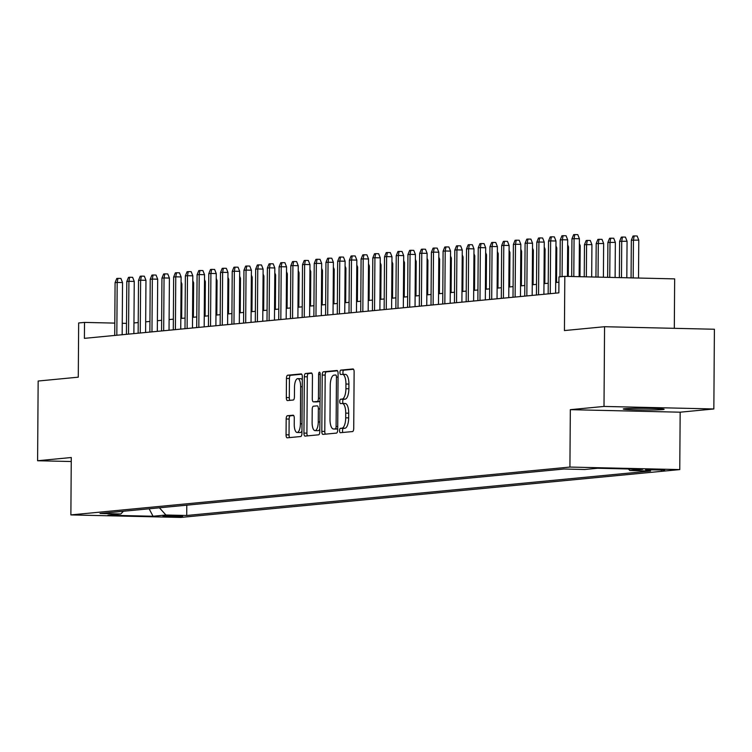 <?xml version="1.0" encoding="UTF-8"?>
<svg xmlns="http://www.w3.org/2000/svg" width="752" height="752" viewBox="0 0 752 752"><rect width="100%" height="100%" fill="white"/><g stroke="black" fill="none" stroke-linecap="round" stroke-linejoin="round"><path stroke-width="1.13" d="M339.556 430.605A2.19 0.799 -88.7 0 0 340.308 432.72A2.19 0.799 -88.7 0 0 340.346 432.72L352.556 431.554A3.13 1.147 -88.7 0 0 353.731 428.311L354.126 371.967A3.13 1.147 -88.7 0 0 353.045 368.95A3.13 1.147 -88.7 0 0 352.998 368.95L340.778 370.125A2.19 0.799 -88.7 0 0 339.96 372.39A2.19 0.799 -88.7 0 0 340.712 374.505A2.19 0.799 -88.7 0 0 340.75 374.505L342.329 374.355A10.02 3.675 -88.7 0 1 342.489 374.346A10.02 3.675 -88.7 0 1 345.939 384.018L345.911 388.709A10.02 3.675 -88.7 0 1 342.16 399.077L340.581 399.227A2.19 0.799 -88.7 0 0 339.754 401.502A2.19 0.799 -88.7 0 0 340.515 403.617A2.19 0.799 -88.7 0 0 340.543 403.617L342.122 403.467A10.02 3.675 -88.7 0 1 342.292 403.457A10.02 3.675 -88.7 0 1 345.732 413.13L345.704 417.821A10.02 3.675 -88.7 0 1 341.953 428.189L340.374 428.339A2.19 0.799 -88.7 0 0 339.556 430.605M342.451 403.467L345.093 403.533A10.02 3.675 -88.7 0 1 345.253 403.523A10.02 3.675 -88.7 0 1 348.702 413.196L348.674 417.886A10.02 3.675 -88.7 0 1 344.924 428.255L343.344 428.405A2.19 0.799 -88.7 0 0 342.517 430.68A2.19 0.799 -88.7 0 0 342.874 432.485M353.525 369.251L343.749 370.191A2.19 0.799 -88.7 0 0 342.931 372.456A2.19 0.799 -88.7 0 0 343.354 374.364M342.649 374.364L345.3 374.421A10.02 3.675 -88.7 0 1 345.459 374.411A10.02 3.675 -88.7 0 1 348.909 384.084L348.872 388.784A10.02 3.675 -88.7 0 1 345.13 399.152L343.542 399.303A2.19 0.799 -88.7 0 0 342.724 401.568A2.19 0.799 -88.7 0 0 343.147 403.476M662.691 409.596A20.426 0.827 -179.6 0 0 664.119 409.304A20.426 0.827 -179.6 0 0 647.51 408.374A20.426 0.827 -179.6 0 0 624.696 408.721A20.426 0.827 -179.6 0 0 623.267 409.013A20.426 0.827 -179.6 0 0 639.877 409.943A20.426 0.827 -179.6 0 0 662.691 409.596M182.67 516.37L162.958 516.079L182.67 516.37M287.339 415.753A3.13 1.147 -88.7 0 0 286.174 418.996L286.061 434.797A3.13 1.147 -88.7 0 0 287.142 437.824A3.13 1.147 -88.7 0 0 287.189 437.824L300.762 436.517A3.13 1.147 -88.7 0 0 301.928 433.274L302.323 376.94A3.13 1.147 -88.7 0 0 301.242 373.913A3.13 1.147 -88.7 0 0 301.195 373.923L287.631 375.22A3.13 1.147 -88.7 0 0 286.456 378.463L286.324 397.554A3.13 1.147 -88.7 0 0 287.396 400.572A3.13 1.147 -88.7 0 0 287.452 400.572L293.261 400.017A3.13 1.147 -88.7 0 0 294.427 396.774L294.493 387.308A8.375 3.074 -88.7 0 1 297.764 378.632A8.375 3.074 -88.7 0 1 300.65 386.716L300.386 423.808A8.375 3.074 -88.7 0 1 297.115 432.485A8.375 3.074 -88.7 0 1 294.239 424.401L294.276 418.215A3.13 1.147 -88.7 0 0 293.205 415.198A3.13 1.147 -88.7 0 0 293.148 415.198L287.339 415.753L290.31 415.818A3.13 1.147 -88.7 0 0 289.144 419.061L289.031 434.872A3.13 1.147 -88.7 0 0 289.633 437.589M604.006 406.437L570.326 409.671L680.165 412.19L713.845 408.966L604.006 406.437L604.561 326.716L564.442 330.56L564.818 276.351L558.962 276.915L558.849 292.857L84.403 338.353L84.515 322.411L78.659 322.965L78.283 377.175L38.155 381.029L37.6 460.741L71.252 461.521M570.326 409.671L569.922 467.067L70.876 514.913L71.28 457.517L37.6 460.741M321.818 431.375A3.13 1.147 -88.7 0 0 322.899 434.393A3.13 1.147 -88.7 0 0 322.946 434.393L336.52 433.086A3.13 1.147 -88.7 0 0 337.695 429.853L338.08 373.509A3.13 1.147 -88.7 0 0 337.009 370.492A3.13 1.147 -88.7 0 0 336.952 370.492L323.388 371.789A3.13 1.147 -88.7 0 0 322.213 375.032L321.818 431.375L324.789 431.441A3.13 1.147 -88.7 0 0 325.39 434.158M318.641 434.806L305.068 436.104A3.13 1.147 -88.7 0 1 305.021 436.104A3.13 1.147 -88.7 0 1 303.94 433.086L304.334 376.743A3.13 1.147 -88.7 0 1 305.509 373.509L311.319 372.945A3.13 1.147 -88.7 0 1 311.366 372.945A3.13 1.147 -88.7 0 1 312.447 375.972L312.287 398.814A3.13 1.147 -88.7 0 0 313.358 401.841A3.13 1.147 -88.7 0 0 313.415 401.841L317.259 401.465A3.13 1.147 -88.7 0 0 318.434 398.231L318.604 374.44A2.19 0.799 -88.7 0 1 319.459 372.165A2.19 0.799 -88.7 0 1 320.211 374.28L319.807 431.563A3.13 1.147 -88.7 0 1 318.641 434.806M604.561 326.716L714.4 329.244L713.845 408.966M645.554 469.765L664.655 470.047L645.554 469.765M569.922 467.067L679.761 469.586L180.715 517.442L70.876 514.913M186.787 505.175L186.712 515.487L650.612 471.006L629.828 470.526L628.418 468.966M186.712 515.487L165.929 515.007L153.051 516.248L107.921 515.205L120.809 513.973L100.025 513.494L563.925 469.013L584.708 469.492L597.596 468.261L642.716 469.295L629.828 470.526M674.309 328.323L674.657 278.879L564.818 276.351M680.165 412.19L679.761 469.586M126.505 323.369L122.256 323.275M114.802 323.106L84.515 322.411M558.924 282.216L555.69 282.526M548.236 283.241L543.978 283.645M536.514 284.359L532.256 284.773M524.802 285.487L520.544 285.892M513.09 286.606L508.831 287.02M501.377 287.734L497.119 288.138M489.655 288.853L485.397 289.266M477.943 289.981L473.685 290.385M466.231 291.099L461.972 291.513M454.518 292.227L450.26 292.631M442.796 293.346L438.538 293.759M431.084 294.474L426.826 294.878M419.372 295.592L415.113 296.006M407.659 296.72L403.401 297.125M395.937 297.839L391.679 298.243M384.225 298.967L379.967 299.371M372.513 300.086L368.254 300.49M360.8 301.214L356.542 301.618M349.088 302.332L344.83 302.736M337.366 303.46L333.108 303.864M325.654 304.579L321.395 304.983M313.941 305.697L309.683 306.111M302.229 306.825L297.971 307.23M290.507 307.944L286.249 308.358M278.795 309.072L274.536 309.476M267.082 310.191L262.824 310.604M255.37 311.319L251.112 311.723M243.648 312.437L239.39 312.851M231.936 313.565L227.677 313.969M220.223 314.684L215.965 315.097M208.511 315.812L204.253 316.216M196.789 316.93L192.531 317.344M185.077 318.058L180.818 318.463M173.364 319.177L169.106 319.591M161.652 320.305L157.394 320.709M149.93 321.424L145.672 321.837M138.218 322.552L133.959 322.956M120.809 513.973L123.413 511.257M159.415 507.797L165.929 515.007M153.051 516.248L149.122 508.784M337.488 370.792L326.359 371.855A3.13 1.147 -88.7 0 0 325.184 375.098L324.789 431.441M335.289 428.828A2.19 0.799 -88.7 0 0 336.106 426.563L336.454 377.109A2.19 0.799 -88.7 0 0 335.693 374.994A2.19 0.799 -88.7 0 0 335.665 374.994L333.991 375.154A10.02 3.675 -88.7 0 0 330.241 385.522L330.006 419.325A10.02 3.675 -88.7 0 0 333.456 428.997A10.02 3.675 -88.7 0 0 333.615 428.988L337.695 428.884M336.266 429.054A10.02 3.675 -88.7 0 0 336.426 429.063A10.02 3.675 -88.7 0 0 336.586 429.054L333.615 428.988M337.695 428.95L336.586 429.054M311.845 373.246L308.48 373.575A3.13 1.147 -88.7 0 0 307.305 376.818L306.91 433.152A3.13 1.147 -88.7 0 0 307.512 435.869M316.282 401.906A3.13 1.147 -88.7 0 0 316.329 401.906A3.13 1.147 -88.7 0 0 316.376 401.906L320.023 401.559M312.118 422.53A8.375 3.074 -88.7 0 0 315.003 430.614A8.375 3.074 -88.7 0 0 318.265 421.938L318.359 408.872A3.13 1.147 -88.7 0 0 317.278 405.845A3.13 1.147 -88.7 0 0 317.231 405.845L313.377 406.221A3.13 1.147 -88.7 0 0 312.212 409.455L312.118 422.53M315.003 430.614L317.974 430.68A8.375 3.074 -88.7 0 0 319.826 429.091M293.675 415.499L290.31 415.818M297.115 432.485L300.086 432.55A8.375 3.074 -88.7 0 0 301.947 430.962M302.304 379.967A8.375 3.074 -88.7 0 0 300.734 378.698L297.764 378.632M301.721 374.223L290.592 375.286A3.13 1.147 -88.7 0 0 289.426 378.529L289.294 397.62A3.13 1.147 -88.7 0 0 289.887 400.337M631.332 240.198L633.015 236.043L634.19 235.931L637.151 235.996L638.777 240.123L631.332 240.198L631.069 277.873M634.19 235.931L633.438 240.001L633.175 277.93M638.777 240.123L638.514 278.052M579.143 276.68L579.407 238.76L574.067 238.638L573.804 276.557M571.952 238.835L573.644 234.671L574.81 234.558L574.067 238.638L571.952 238.835L571.689 276.51M574.81 234.558L577.78 234.633L579.407 238.76M619.61 241.326L621.302 237.162L622.468 237.049L625.438 237.115L627.065 241.242L619.61 241.326L619.357 277.61M622.468 237.049L621.725 241.119L621.472 277.657M627.065 241.242L626.811 277.779M607.898 242.445L609.581 238.29L610.756 238.177L613.726 238.243L615.352 242.37L607.898 242.445L607.654 277.338M610.756 238.177L610.004 242.247L609.759 277.385M615.352 242.37L615.108 277.507M596.186 243.573L597.868 239.409L599.043 239.296L602.014 239.362L603.64 243.488L596.186 243.573L595.951 277.074M599.043 239.296L598.291 243.366L598.056 277.121M603.64 243.488L603.405 277.244M584.473 244.691L586.156 240.537L587.331 240.424L590.292 240.49L591.918 244.616L584.473 244.691L584.248 276.802M587.331 240.424L586.579 244.494L586.353 276.849M591.918 244.616L591.692 276.971M567.44 276.416L567.694 239.879L562.346 239.756L562.092 276.614M560.24 239.963L561.923 235.799L563.098 235.686L562.346 239.756L560.24 239.963L559.986 276.821M563.098 235.686L566.068 235.752L567.694 239.879M555.615 293.167L555.982 241.007L550.633 240.884L550.267 293.684M548.528 241.082L550.21 236.918L551.385 236.805L550.633 240.884L548.528 241.082L548.161 293.882M551.385 236.805L554.356 236.88L555.982 241.007M543.903 294.295L544.26 242.125L538.921 242.003L538.554 294.803M536.815 242.21L538.498 238.046L539.673 237.933L538.921 242.003L536.815 242.21L536.439 295.01M539.673 237.933L542.634 237.999L544.26 242.125M532.181 295.414L532.548 243.253L527.208 243.131L526.842 295.931M525.093 243.328L526.785 239.164L527.951 239.051L527.208 243.131L525.093 243.328L524.727 296.128M527.951 239.051L530.921 239.127L532.548 243.253M579.378 243.62L580.206 245.735L579.989 276.708M580.206 245.735L579.36 245.716M520.469 296.542L520.835 244.372L515.496 244.25L515.12 297.049M513.381 244.456L515.064 240.292L516.239 240.179L515.496 244.25L513.381 244.456L513.014 297.256M516.239 240.179L519.209 240.245L520.835 244.372M567.657 244.748L568.493 246.863L568.286 276.435M568.493 246.863L567.647 246.844M555.944 245.866L556.781 247.981L556.536 282.442M556.781 247.981L555.935 247.963M544.232 246.994L545.068 249.109L544.824 283.56M545.068 249.109L544.213 249.091M532.519 248.113L533.347 250.228L533.112 284.688M533.347 250.228L532.501 250.209M520.798 249.241L521.634 251.356L521.39 285.807M521.634 251.356L520.788 251.337M508.756 297.66L509.123 245.5L503.774 245.378L503.408 298.177M501.669 245.575L503.351 241.411L504.526 241.298L503.774 245.378L501.669 245.575L501.302 298.375M504.526 241.298L507.497 241.373L509.123 245.5M497.044 298.788L497.401 246.618L492.062 246.496L491.695 299.296M489.956 246.703L491.639 242.539L492.814 242.426L492.062 246.496L489.956 246.703L489.58 299.503M492.814 242.426L495.775 242.492L497.401 246.618M485.331 299.907L485.689 247.746L480.349 247.624L479.983 300.424M478.234 247.822L479.926 243.657L481.092 243.545L480.349 247.624L478.234 247.822L477.868 300.621M481.092 243.545L484.062 243.62L485.689 247.746M473.61 301.035L473.976 248.865L468.637 248.743L468.261 301.543M466.522 248.95L468.205 244.785L469.38 244.673L468.637 248.743L466.522 248.95L466.155 301.749M469.38 244.673L472.35 244.738L473.976 248.865M461.897 302.154L462.264 249.993L456.915 249.871L456.549 302.671M454.81 250.068L456.492 245.904L457.667 245.791L456.915 249.871L454.81 250.068L454.443 302.868M457.667 245.791L460.638 245.866L462.264 249.993M509.085 250.36L509.922 252.475L509.677 286.935M509.922 252.475L509.076 252.456M450.185 303.282L450.551 251.112L445.203 250.989L444.836 303.789M443.097 251.196L444.78 247.032L445.955 246.919L445.203 250.989L443.097 251.196L442.731 303.996M445.955 246.919L448.916 246.985L450.551 251.112M497.373 251.488L498.209 253.603L497.965 288.054M498.209 253.603L497.354 253.584M438.472 304.4L438.83 252.24L433.49 252.117L433.124 304.917M431.385 252.315L433.067 248.151L434.233 248.038L433.49 252.117L431.385 252.315L431.009 305.115M434.233 248.038L437.203 248.113L438.83 252.24M485.66 252.606L486.488 254.721L486.253 289.182M486.488 254.721L485.642 254.702M426.751 305.528L427.117 253.358L421.778 253.236L421.402 306.036M419.663 253.443L421.355 249.279L422.521 249.166L421.778 253.236L419.663 253.443L419.296 306.243M422.521 249.166L425.491 249.232L427.117 253.358M473.939 253.734L474.775 255.849L474.531 290.3M474.775 255.849L473.929 255.83M415.038 306.647L415.405 254.486L410.056 254.364L409.69 307.164M407.951 254.561L409.633 250.397L410.808 250.284L410.056 254.364L407.951 254.561L407.584 307.361M410.808 250.284L413.779 250.36L415.405 254.486M462.226 254.853L463.063 256.968L462.818 291.428M463.063 256.968L462.217 256.949M403.326 307.775L403.692 255.605L398.344 255.483L397.977 308.282M396.238 255.689L397.921 251.525L399.096 251.412L398.344 255.483L396.238 255.689L395.872 308.489M399.096 251.412L402.057 251.478L403.692 255.605M450.514 255.981L451.35 258.096L451.106 292.547M451.35 258.096L450.495 258.077M391.613 308.893L391.971 256.733L386.631 256.611L386.265 309.41M384.526 256.808L386.208 252.644L387.374 252.531L386.631 256.611L384.526 256.808L384.15 309.608M387.374 252.531L390.344 252.606L391.971 256.733M438.801 257.099L439.629 259.214L439.394 293.675M439.629 259.214L438.783 259.196M427.08 258.227L427.916 260.342L427.681 294.793M427.916 260.342L427.07 260.324M415.367 259.346L416.204 261.461L415.959 295.921M416.204 261.461L415.358 261.442M403.655 260.474L404.491 262.589L404.247 297.04M404.491 262.589L403.636 262.57M391.942 261.593L392.77 263.708L392.535 298.168M392.77 263.708L391.924 263.689M380.221 262.721L381.057 264.836L380.822 299.287M381.057 264.836L380.211 264.817M368.508 263.839L369.345 265.954L369.1 300.415M369.345 265.954L368.499 265.935M356.796 264.967L357.632 267.082L357.388 301.533M357.632 267.082L356.777 267.063M345.083 266.086L345.911 268.201L345.676 302.661M345.911 268.201L345.065 268.182M333.371 267.214L334.198 269.329L333.963 303.78M334.198 269.329L333.352 269.31M321.649 268.332L322.486 270.447L322.241 304.908M322.486 270.447L321.64 270.429M309.937 269.46L310.773 271.575L310.529 306.026M310.773 271.575L309.918 271.557M298.224 270.579L299.052 272.694L298.817 307.154M299.052 272.694L298.206 272.675M286.512 271.707L287.339 273.822L287.104 308.273M287.339 273.822L286.493 273.803M274.79 272.826L275.627 274.941L275.382 309.401M275.627 274.941L274.781 274.922M263.078 273.954L263.914 276.069L263.67 310.52M263.914 276.069L263.068 276.05M251.365 275.072L252.202 277.187L251.958 311.648M252.202 277.187L251.347 277.168M239.653 276.2L240.48 278.315L240.245 312.766M240.48 278.315L239.634 278.296M379.892 310.021L380.258 257.851L374.919 257.729L374.543 310.529M372.804 257.936L374.496 253.772L375.662 253.659L374.919 257.729L372.804 257.936L372.437 310.736M375.662 253.659L378.632 253.725L380.258 257.851M368.179 311.14L368.546 258.979L363.197 258.857L362.831 311.657M361.092 259.055L362.774 254.89L363.949 254.778L363.197 258.857L361.092 259.055L360.725 311.854M363.949 254.778L366.92 254.843L368.546 258.979M356.467 312.268L356.833 260.098L351.485 259.976L351.118 312.776M349.379 260.183L351.062 256.018L352.237 255.906L351.485 259.976L349.379 260.183L349.013 312.982M352.237 255.906L355.207 255.971L356.833 260.098M344.754 313.387L345.112 261.226L339.772 261.104L339.406 313.904M337.667 261.301L339.349 257.137L340.515 257.024L339.772 261.104L337.667 261.301L337.291 314.101M340.515 257.024L343.485 257.09L345.112 261.226M333.033 314.515L333.399 262.345L328.06 262.222L327.684 315.022M325.945 262.429L327.637 258.265L328.803 258.152L328.06 262.222L325.945 262.429L325.578 315.229M328.803 258.152L331.773 258.218L333.399 262.345M321.32 315.633L321.687 263.473L316.338 263.35L315.972 316.15M314.233 263.548L315.915 259.384L317.09 259.271L316.338 263.35L314.233 263.548L313.866 316.348M317.09 259.271L320.061 259.337L321.687 263.473M309.608 316.761L309.974 264.591L304.626 264.469L304.259 317.269M302.52 264.676L304.203 260.512L305.378 260.399L304.626 264.469L302.52 264.676L302.154 317.476M305.378 260.399L308.348 260.465L309.974 264.591M297.895 317.88L298.253 265.719L292.913 265.588L292.547 318.397M290.808 265.794L292.49 261.63L293.665 261.517L292.913 265.588L290.808 265.794L290.432 318.594M293.665 261.517L296.626 261.583L298.253 265.719M286.174 319.008L286.54 266.838L281.201 266.716L280.825 319.515M279.086 266.913L280.778 262.758L281.944 262.645L281.201 266.716L279.086 266.913L278.719 319.722M281.944 262.645L284.914 262.711L286.54 266.838M274.461 320.126L274.828 267.966L269.479 267.834L269.113 320.643M267.374 268.041L269.056 263.877L270.231 263.764L269.479 267.834L267.374 268.041L267.007 320.841M270.231 263.764L273.202 263.83L274.828 267.966M262.749 321.254L263.115 269.084L257.767 268.962L257.4 321.762M255.661 269.16L257.344 265.005L258.519 264.892L257.767 268.962L255.661 269.16L255.295 321.969M258.519 264.892L261.489 264.958L263.115 269.084M251.036 322.373L251.394 270.212L246.054 270.081L245.688 322.89M243.949 270.288L245.631 266.123L246.806 266.011L246.054 270.081L243.949 270.288L243.573 323.087M246.806 266.011L249.767 266.076L251.394 270.212M239.315 323.501L239.681 271.331L234.342 271.209L233.975 324.009M232.227 271.406L233.919 267.251L235.085 267.139L234.342 271.209L232.227 271.406L231.86 324.215M235.085 267.139L238.055 267.204L239.681 271.331M227.602 324.62L227.969 272.459L222.63 272.327L222.254 325.137M220.515 272.534L222.197 268.37L223.372 268.257L222.63 272.327L220.515 272.534L220.148 325.334M223.372 268.257L226.343 268.323L227.969 272.459M215.89 325.748L216.256 273.578L210.908 273.455L210.541 326.255M208.802 273.653L210.485 269.498L211.66 269.385L210.908 273.455L208.802 273.653L208.436 326.462M211.66 269.385L214.63 269.451L216.256 273.578M204.177 326.866L204.535 274.696L199.195 274.574L198.829 327.383M197.09 274.781L198.772 270.617L199.947 270.504L199.195 274.574L197.09 274.781L196.714 327.581M199.947 270.504L202.908 270.57L204.535 274.696M192.465 327.994L192.822 275.824L187.483 275.702L187.116 328.502M185.368 275.899L187.06 271.745L188.226 271.632L187.483 275.702L185.368 275.899L185.001 328.709M188.226 271.632L191.196 271.698L192.822 275.824M180.743 329.113L181.11 276.943L175.771 276.821L175.395 329.63M173.656 277.027L175.338 272.863L176.513 272.75L175.771 276.821L173.656 277.027L173.289 329.827M176.513 272.75L179.484 272.816L181.11 276.943M227.931 277.319L228.768 279.434L228.523 313.894M228.768 279.434L227.922 279.415M216.219 278.447L217.055 280.562L216.811 315.013M217.055 280.562L216.209 280.543M204.506 279.565L205.343 281.68L205.099 316.141M205.343 281.68L204.488 281.662M192.794 280.693L193.621 282.808L193.386 317.259M193.621 282.808L192.775 282.79M181.072 281.812L181.909 283.927L181.664 318.387M181.909 283.927L181.063 283.908M169.031 330.241L169.397 278.071L164.049 277.949L163.682 330.748M161.943 278.146L163.626 273.991L164.801 273.878L164.049 277.949L161.943 278.146L161.577 330.955M164.801 273.878L167.771 273.944L169.397 278.071M157.318 331.359L157.685 279.189L152.336 279.067L151.97 331.876M150.231 279.274L151.913 275.11L153.088 274.997L152.336 279.067L150.231 279.274L149.864 332.074M153.088 274.997L156.049 275.063L157.685 279.189M145.606 332.478L145.963 280.317L140.624 280.195L140.257 332.995M138.518 280.393L140.201 276.228L141.367 276.125L140.624 280.195L138.518 280.393L138.142 333.202M141.367 276.125L144.337 276.191L145.963 280.317M133.884 333.606L134.251 281.436L128.912 281.314L128.536 334.123M126.797 281.521L128.489 277.356L129.654 277.244L128.912 281.314L126.797 281.521L126.43 334.32M129.654 277.244L132.625 277.309L134.251 281.436M122.172 334.725L122.538 282.564L117.19 282.442L116.823 335.242M115.084 282.639L116.767 278.475L117.942 278.372L117.19 282.442L115.084 282.639L114.718 335.448M117.942 278.372L120.912 278.437L122.538 282.564M661.393 469.727L661.384 470.432M344.924 428.255L341.953 428.189M348.674 417.886L345.704 417.821M348.702 413.196L345.732 413.13M343.542 399.303L340.581 399.227M345.13 399.152L342.16 399.077M348.872 388.784L345.911 388.709M348.909 384.084L345.939 384.018M343.749 370.191L340.778 370.125M343.344 428.405L340.374 428.339M325.184 375.098L322.213 375.032M326.359 371.855L323.388 371.789M337.714 426.6L336.106 426.563M338.062 377.147L336.454 377.109M306.91 433.152L303.94 433.086M307.305 376.818L304.334 376.743M308.48 373.575L305.509 373.509M316.376 401.906L313.415 401.841M320.023 401.53L317.259 401.465M320.042 398.259L318.434 398.231M320.211 374.477L318.604 374.44M319.882 421.975L318.265 421.938M319.967 408.909L318.359 408.872M301.994 423.846L300.386 423.808M302.257 386.754L300.65 386.716M289.294 397.62L286.324 397.554M289.426 378.529L286.456 378.463M290.592 375.286L287.631 375.22M289.031 434.872L286.061 434.797M289.144 419.061L286.174 418.996M345.253 403.523L342.292 403.457M345.459 374.411L342.489 374.346M336.426 429.063L333.456 428.997M316.329 401.906L313.358 401.841"/></g></svg>
